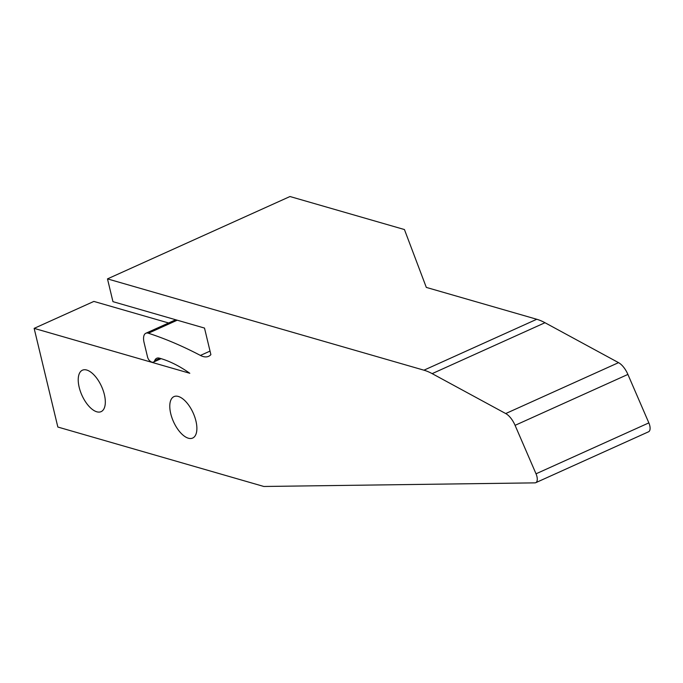 <?xml version="1.0" encoding="UTF-8"?>
<svg xmlns="http://www.w3.org/2000/svg" width="683" height="683" viewBox="0 0 683 683"><rect width="100%" height="100%" fill="white"/><g stroke="black" fill="none" stroke-linecap="round" stroke-linejoin="round"><path stroke-width="1.02" d="M159.916 358.319L154.682 360.675A14.053 6.651 65.7 0 1 156.723 358.268A14.053 6.651 65.7 0 1 159.327 358.148A173.584 82.165 65.7 0 1 189.797 373.277L34.15 328.369L57.842 427.037L263.843 486.475L534.96 482.864A8.264 3.91 -114.3 0 0 535.745 482.693A8.264 3.91 -114.3 0 0 536.027 473.806L648.85 422.888A8.264 3.91 65.7 0 1 648.568 431.784L535.745 482.693M154.682 360.675A8.264 3.91 65.7 0 1 153.487 362.092A8.264 3.91 65.7 0 1 149.551 360.641A4.132 1.955 -114.3 0 1 147.528 356.936L144.079 342.576A12.396 5.865 -114.3 0 1 145.846 333.253A12.396 5.865 -114.3 0 1 148.382 333.227A661.255 313.002 65.7 0 1 200.426 355.433A28.934 13.694 65.7 0 0 208.605 356.321A28.934 13.694 65.7 0 0 210.885 354.639L204.507 328.071L112.951 301.655L107.487 278.886L423.938 370.186A82.66 39.127 -114.3 0 1 432.16 373.635L505.719 413.556A16.529 7.829 -114.3 0 1 515.076 425.338L536.027 473.806M96.781 411.789A22.727 10.757 -114.3 0 0 101.127 411.636A22.727 10.757 -114.3 0 0 103.176 390.505A22.727 10.757 -114.3 0 0 86.758 370.041A22.727 10.757 -114.3 0 0 82.421 370.195A22.727 10.757 -114.3 0 0 80.363 391.316A22.727 10.757 -114.3 0 0 96.781 411.789M188.346 438.204A22.727 10.757 -114.3 0 0 192.683 438.051A22.727 10.757 -114.3 0 0 194.74 416.929A22.727 10.757 -114.3 0 0 178.323 396.456A22.727 10.757 -114.3 0 0 173.977 396.61A22.727 10.757 -114.3 0 0 171.928 417.731A22.727 10.757 -114.3 0 0 188.346 438.204M168.624 322.982L93.878 301.416L34.15 328.369M648.85 422.888L627.899 374.429A16.529 7.829 -114.3 0 0 618.542 362.647L544.983 322.718A82.66 39.127 -114.3 0 0 536.761 319.268L426.312 287.406L404.438 229.548L289.993 196.525L107.487 278.886M536.761 319.268L423.938 370.186M210.04 351.096L200.426 355.433M148.382 333.227L177.23 320.199M627.899 374.429L515.076 425.338M618.542 362.647L505.719 413.556M544.983 322.718L432.16 373.635M175.736 319.772L145.846 333.253M161.094 358.66L153.487 362.092"/></g></svg>
